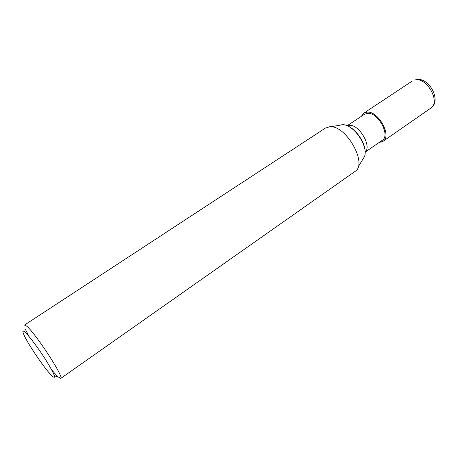 <?xml version="1.0" encoding="UTF-8"?>
<svg xmlns="http://www.w3.org/2000/svg" width="458" height="458" viewBox="0 0 458 458"><rect width="100%" height="100%" fill="white"/><g stroke="black" fill="none" stroke-linecap="round" stroke-linejoin="round"><path stroke-width="0.69" d="M347.135 125.761L364.471 114.254L367.247 113.326C377.804 111.672 390.874 135.476 382.178 140.348L365.083 152.211M340.202 124.994L342.779 124.713C353.731 124.376 368.81 146.589 364.448 156.647L362.639 159.613M60.691 378.451L354.898 171.538C368.295 164.233 345.882 124.41 329.502 126.797L325.415 128.085L24.469 325.077L26.1 325.712C33.966 330.848 64.956 378.194 60.691 378.451L57.468 376.43L51.708 369.921M29.077 336.573L25.224 328.981M52.647 376.516L51.828 375.749C44.953 369.194 27.257 343.122 23.701 334.306C22.425 331.237 22.682 330.39 24.486 331.752C28.127 334.552 38.581 348.401 46.321 360.767C54.439 374.123 56.546 379.373 52.647 376.516M361.356 116.321L363.784 113.172L366.766 112.176C378.176 110.355 392.334 136.118 382.928 141.385L379.11 142.478M347.221 125.795L349.156 125.349C358.963 123.958 372.205 146.302 365.083 152.113M415.429 79.898C427.394 77.488 440.739 102.42 430.686 108.197L430.686 108.197C442.033 101.361 429.346 76.829 416.167 79.56L415.429 79.898M54.519 376.075L57.468 376.43M342.779 124.713L330.693 126.792M364.448 156.647L358.053 167.107M350.651 127.668C356.318 130.507 364.064 141.923 364.614 148.237M363.784 113.172L412.269 81.049M382.928 141.385L430.686 108.197"/></g></svg>
